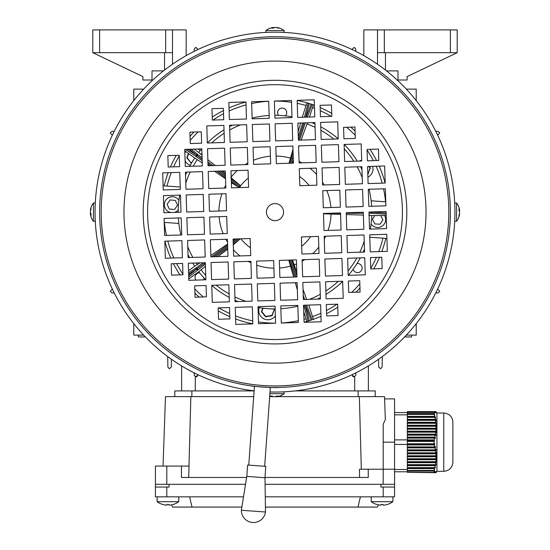 <?xml version="1.0" encoding="UTF-8"?>
<svg xmlns="http://www.w3.org/2000/svg" width="550" height="550" viewBox="0 0 550 550"><rect width="100%" height="100%" fill="white"/><g stroke="black" fill="none" stroke-linecap="round" stroke-linejoin="round"><path stroke-width="0.82" d="M138.407 335.115L138.407 336.937L145.392 336.937M411.592 335.115L411.592 336.937L404.607 336.937M435.765 131.299L438.096 131.354L439.752 132.901L438.103 134.771L437.47 134.784M435.765 292.937L438.096 292.882L439.752 291.335L438.103 289.472L437.47 289.451M382.305 356.558L382.119 367.056L380.6 368.727L378.703 367.063L378.551 359.274M406.34 335.115L416.212 335.115L416.212 323.634M416.212 100.609L416.212 89.127L406.34 89.127M397.994 80.781L397.994 70.902L386.513 70.902L397.994 70.902L397.994 80.011L407.103 80.011L407.103 76.594L457.215 52.683L377.493 52.683L377.493 29.906L457.215 29.906L457.215 52.683M152.006 80.781L152.006 70.902L163.488 70.902L152.006 70.902L152.006 80.011L142.897 80.011L142.897 76.594L92.785 52.683L92.785 29.906L172.507 29.906L172.507 52.683L92.785 52.683M133.787 100.609L133.787 89.127L143.66 89.127M171.449 359.274L171.297 367.063L169.4 368.727L167.881 367.056L167.695 356.558M143.66 335.115L133.787 335.115L133.787 323.634M352.337 49.651L352.351 49.019L354.214 47.362L355.768 49.026L355.822 51.356M112.53 134.784L111.897 134.771L110.248 132.901L111.904 131.354L114.235 131.299M194.178 51.356L194.232 49.026L195.786 47.362L197.649 49.019L197.663 49.651M114.235 292.937L111.904 292.882L110.248 291.335L111.897 289.472L112.53 289.451M197.649 375.217L197.663 374.591L197.649 375.217L195.786 376.874L194.232 375.217L194.178 372.879M195.284 390.913L195.284 376.75A1.705 1.705 0 0 0 197.622 375.478M355.822 372.879L355.768 375.217L354.214 376.874L352.351 375.217L352.337 374.591L352.351 375.217A1.705 1.705 0 0 0 354.716 376.75L354.716 390.913M368.383 365.922L368.383 390.913M181.617 390.913L181.617 365.922M162.814 504.481L162.814 504.481A18.184 18.184 0 0 0 166.148 505.134L166.836 505.134L166.836 504.481A17.71 15.338 0 0 0 169.063 504.481L169.063 505.134L169.063 504.481L169.063 505.134L169.751 505.134A18.184 18.184 0 0 0 173.085 504.481L173.099 504.508A18.219 18.219 0 0 0 178.771 501.696L178.771 496.829M95.294 203.005L93.417 203.005L93.417 221.231L95.294 221.231M90.585 210.347L90.413 210.162A14.768 12.279 0 0 1 91.039 207.762A14.486 6.971 34.8 0 0 91.039 208.876A14.768 12.279 180 0 0 90.413 211.276L90.413 212.224A14.768 8.209 0 0 0 91.039 213.826A14.486 10.429 133.9 0 0 91.011 214.672A14.486 10.429 133.9 0 0 91.039 215.497A14.768 8.209 180 0 1 90.413 213.888L90.413 214.074M90.558 213.771A14.768 12.279 0 0 1 90.413 212.96L90.413 212.011M359.542 477.469L359.501 469.212L368.246 469.212L368.246 477.469L264.99 477.469M246.634 477.469L181.445 477.469L181.445 466.077L189.069 466.077L188.671 477.469M253.701 396.612L165.474 396.612L163.047 466.077M368.246 469.212L383.192 469.212L383.192 424.181L385.33 419.629L384.526 396.612L359.363 396.612L361.316 469.212M359.363 396.612L277.585 396.612M272.415 396.612L269.686 396.612M188.98 466.077L190.843 396.612M174.783 390.913L174.783 396.612L174.783 390.913L254.107 390.913M295.212 390.913L375.217 390.913L375.217 396.612M394.577 484.303L265.072 484.303L380.909 484.303L380.909 487.032L394.577 487.032L394.577 398.888L384.601 398.888M155.423 484.303L155.423 496.829L155.423 487.032L169.091 487.032L169.091 484.303L245.534 484.303L155.423 484.303L155.423 466.077L181.445 466.077M383.192 484.303L383.192 469.212L394.577 469.212M283.539 211.853A8.539 8.539 0 0 0 274.732 203.583A8.539 8.539 0 0 0 266.461 212.383A8.539 8.539 0 0 0 275.268 220.653A8.539 8.539 0 0 0 283.539 211.853M95.865 229.089L95.968 230.106M100.863 232.959L100.533 229.962M454.135 195.154L453.798 191.923M453.929 193.139L453.998 193.786M449.453 194.136L449.137 191.276M291.968 391.249L295.192 390.919M293.982 391.05L293.329 391.119M292.978 386.574L295.838 386.258M254.114 390.837A179.933 179.933 0 0 1 95.15 217.718A179.933 179.933 0 0 1 269.404 32.271A179.933 179.933 0 0 1 454.85 206.525A179.933 179.933 0 0 1 270.016 391.985M275.949 387.496L278.176 387.468C278.988 388.101 249.968 386.361 250.779 385.818L254.444 386.293L248.758 465.135M450.299 206.663A175.381 175.381 0 0 1 280.452 387.413A175.381 175.381 0 0 1 99.701 217.573A175.381 175.381 0 0 1 269.548 36.823A175.381 175.381 0 0 1 450.299 206.663A175.381 175.381 0 0 1 280.452 387.413A175.381 175.381 0 0 1 99.701 217.573M147.641 216.081A127.421 127.421 0 0 1 271.04 84.755A127.421 127.421 0 0 1 402.359 208.154A127.421 127.421 0 0 1 278.96 339.481A127.421 127.421 0 0 1 147.641 216.081M99.797 204.16L99.756 205.15M454.774 219.691L454.568 223.623M454.63 222.564L454.706 221.231L456.582 221.231L456.582 203.005L454.706 203.005M95.432 200.613L95.226 204.545M450.196 220.241L450.099 222.09M363.131 206.525L362.594 189.454L345.524 189.984L346.053 207.061L363.131 206.525M340.361 207.233L339.831 190.163L322.754 190.692L323.29 207.769L340.361 207.233M320.457 116.703L331.836 116.353L331.485 104.968L320.1 105.325L320.457 116.703M367.4 160.82L378.785 160.463L378.434 149.084L367.049 149.435L367.4 160.82M163.398 195.656L163.928 212.726L181.005 212.197L180.469 195.119L163.398 195.656M385.894 205.817L385.364 188.746L368.287 189.276L368.823 206.353L385.894 205.817M186.161 194.941L186.697 212.018L203.768 211.489L203.239 194.411L186.161 194.941M208.931 194.232L209.461 211.31L226.531 210.781L226.002 193.703L208.931 194.232M253.041 147.29L253.577 164.361L270.648 163.831L270.119 146.754L253.041 147.29M230.278 147.998L230.808 165.069L247.885 164.539L247.349 147.462L230.278 147.998M207.515 148.706L208.044 165.777L225.115 165.248L224.586 148.17L207.515 148.706M338.236 138.937L337.707 121.866L320.629 122.396L321.166 139.473L338.236 138.937M315.473 139.645L314.944 122.574L297.866 123.104L298.396 140.181L315.473 139.645M292.703 140.353L292.174 123.282L275.103 123.812L275.632 140.889L292.703 140.353M314.765 116.882L314.229 99.804L297.158 100.341L297.688 117.411L314.765 116.882M291.995 117.59L291.466 100.519L274.395 101.049L274.924 118.119L291.995 117.59M385.186 183.054L384.656 165.976L367.579 166.512L368.108 183.583L385.186 183.054M362.422 183.762L361.886 166.691L344.816 167.221L345.345 184.291L362.422 183.762M339.653 184.47L339.123 167.399L322.046 167.929L322.582 184.999L339.653 184.47M316.889 185.178L316.36 168.108L299.282 168.637L299.812 185.708L316.889 185.178M184.745 149.414L185.274 166.485L202.352 165.956L201.822 148.878L184.745 149.414M361.714 160.999L361.178 143.921L344.107 144.451L344.637 161.528L361.714 160.999M338.944 161.707L338.415 144.629L321.337 145.159L321.874 162.236L338.944 161.707M316.181 162.415L315.652 145.338L298.574 145.874L299.104 162.944L316.181 162.415M293.411 163.123L292.882 146.046L275.811 146.582L276.341 163.653L293.411 163.123M167.846 155.636L168.204 167.021L179.589 166.664L179.231 155.279L167.846 155.636M230.986 170.761L231.516 187.839L248.593 187.303L248.064 170.232L230.986 170.761M208.223 171.469L208.752 188.547L225.823 188.011L225.294 170.94L208.223 171.469M185.453 172.178L185.989 189.255L203.06 188.719L202.531 171.648L185.453 172.178M162.69 172.886L163.219 189.963L180.297 189.427L179.761 172.356L162.69 172.886M251.625 101.757L252.154 118.828L269.232 118.298L268.702 101.228L251.625 101.757M228.862 102.465L229.391 119.536L246.469 119.006L245.933 101.936L228.862 102.465M223.699 119.714L223.348 108.336L211.963 108.687L212.321 120.072L223.699 119.714M252.333 124.52L252.869 141.597L269.94 141.061L269.411 123.991L252.333 124.52M229.57 125.228L230.099 142.306L247.177 141.776L246.641 124.699L229.57 125.228M206.807 125.936L207.336 143.014L224.407 142.484L223.877 125.407L206.807 125.936M194.686 285.828L195.044 297.213L206.429 296.856L206.071 285.478L194.686 285.828M348.356 281.05L348.714 292.428L360.092 292.077L359.741 280.692L348.356 281.05M211.764 285.299L212.293 302.369L229.371 301.84L228.834 284.769L211.764 285.299M234.527 284.591L235.056 301.661L252.134 301.132L251.604 284.061L234.527 284.591M257.297 283.882L257.826 300.953L274.897 300.424L274.368 283.353L257.297 283.882M235.235 307.354L235.771 324.431L252.842 323.895L252.312 306.824L235.235 307.354M258.005 306.646L258.534 323.723L275.605 323.187L275.076 306.116L258.005 306.646M218.164 307.883L218.515 319.268L229.9 318.918L229.542 307.532L218.164 307.883M164.814 241.182L165.344 258.259L182.421 257.723L181.892 240.653L164.814 241.182M187.577 240.474L188.114 257.551L205.184 257.015L204.655 239.944L187.577 240.474M210.347 239.766L210.877 256.843L227.954 256.307L227.418 239.236L210.347 239.766M233.111 239.058L233.64 256.135L250.718 255.599L250.188 238.528L233.111 239.058M171.215 263.773L171.566 275.158L182.951 274.801L182.6 263.416L171.215 263.773M188.286 263.244L188.822 280.314L205.893 279.785L205.363 262.707L188.286 263.244M211.056 262.536L211.585 279.606L228.663 279.077L228.126 261.999L211.056 262.536M233.819 261.821L234.348 278.898L251.426 278.369L250.896 261.291L233.819 261.821M296.423 259.875L279.352 260.404L279.881 277.482L296.959 276.952L296.423 259.875M319.192 259.167L302.115 259.696L302.651 276.774L319.722 276.244L319.192 259.167M341.956 258.459L324.885 258.988L325.414 276.066L342.485 275.536L341.956 258.459M364.726 257.751L347.648 258.28L348.178 275.357L365.255 274.821L364.726 257.751M355.314 138.407L354.956 127.022L343.571 127.38L343.929 138.765L355.314 138.407M318.484 236.404L301.407 236.933L301.936 254.011L319.014 253.474L318.484 236.404M341.248 235.696L324.177 236.225L324.706 253.296L341.777 252.766L341.248 235.696M364.011 234.988L346.94 235.517L347.469 252.587L364.547 252.058L364.011 234.988M370.411 257.572L370.769 268.957L382.154 268.599L381.796 257.221L370.411 257.572M386.781 234.279L369.703 234.809L370.239 251.879L387.31 251.35L386.781 234.279M297.846 305.408L280.768 305.938L281.298 323.015L298.375 322.479L297.846 305.408M320.609 304.7L303.531 305.229L304.067 322.307L321.138 321.771L320.609 304.7M189.908 132.158L190.259 143.543L201.644 143.192L201.286 131.808L189.908 132.158M297.131 282.638L280.06 283.174L280.589 300.245L297.667 299.716L297.131 282.638M319.901 281.93L302.823 282.466L303.359 299.537L320.43 299.007L319.901 281.93M256.589 261.113L257.118 278.19L274.189 277.661L273.659 260.583L256.589 261.113M227.246 233.544L226.71 216.473L209.639 217.002L210.169 234.073L227.246 233.544M204.476 234.252L203.947 217.181L186.869 217.711L187.406 234.781L204.476 234.252M342.664 281.222L325.593 281.758L326.123 298.829L343.193 298.299L342.664 281.222M340.539 212.926L323.469 213.462L323.998 230.532L341.069 230.003L340.539 212.926M363.303 212.218L346.232 212.754L346.761 229.824L363.839 229.295L363.303 212.218M326.301 304.521L326.652 315.906L338.037 315.549L337.679 304.171L326.301 304.521M386.072 211.509L368.995 212.039L369.531 229.116L386.602 228.587L386.072 211.509M181.713 234.96L181.177 217.889L164.106 218.419L164.636 235.489L181.713 234.96M273.233 396.536L273.041 396.708A14.768 12.279 -90 0 1 270.641 396.076A14.486 6.971 -55.2 0 0 271.755 396.076A14.768 12.279 90 0 0 274.154 396.708L275.103 396.708A14.768 8.209 -90 0 0 276.712 396.076A14.486 10.429 43.9 0 0 277.551 396.11A14.486 10.429 43.9 0 0 278.376 396.076A14.768 8.209 90 0 1 276.767 396.708L276.959 396.708M269.892 393.704L284.109 393.704L284.109 391.827M276.657 396.564A14.768 12.279 -90 0 1 275.846 396.708L274.897 396.708M178.929 200.248A7.975 7.975 0 0 0 164.374 204.139A7.975 7.975 0 0 0 170.699 212.513M174.433 212.396A7.975 7.975 0 0 0 178.221 210.079M371.071 223.988A7.975 7.975 0 0 0 385.626 220.096A7.975 7.975 0 0 0 384.574 215.538M246.799 476.41L247.617 465.053L265.794 466.359L264.976 477.723L246.799 476.41L241.361 510.269A12.121 12.121 0 0 0 252.608 522.5A12.121 12.121 0 0 0 265.499 512.009L241.361 510.269M264.976 477.723L265.499 512.009M278.541 115.383A4.558 4.558 0 0 1 282.501 108.096A4.558 4.558 0 0 1 285.381 115.878M357.005 263.553A4.558 4.558 0 0 1 362.106 268.4A4.558 4.558 0 0 1 353.155 269.232M195.917 280.094A4.558 4.558 0 0 1 199.609 272.834M367.909 177.183A9.109 9.109 0 0 0 372.577 166.354M185.103 160.799A9.109 9.109 0 0 0 190.266 165.316M259.291 307.636A9.109 9.109 0 0 0 275.378 315.824M385.811 238.384A113.884 113.884 0 0 1 381.851 251.522M379.541 257.29A113.884 113.884 0 0 1 373.739 268.861M359.968 287.952A113.884 113.884 0 0 1 355.967 292.201M337.776 307.141A113.884 113.884 0 0 1 326.583 313.651M320.966 316.312A113.884 113.884 0 0 1 313.424 319.323M306.928 321.434A113.884 113.884 0 0 1 304.061 322.231M252.842 323.826A113.884 113.884 0 0 1 235.599 318.966M229.831 316.663A113.884 113.884 0 0 1 218.254 310.86M199.169 297.082A113.884 113.884 0 0 1 194.913 293.088M179.981 274.89A113.884 113.884 0 0 1 173.47 263.704M170.809 258.087A113.884 113.884 0 0 1 164.89 241.182M382.938 238.171A111.038 111.038 0 0 1 378.778 251.618M376.393 257.386A111.038 111.038 0 0 1 370.748 268.345M359.837 283.759A111.038 111.038 0 0 1 351.78 292.332M337.074 304.184A111.038 111.038 0 0 1 326.487 310.502M320.877 313.239A111.038 111.038 0 0 1 312.544 316.614M306.048 318.725A111.038 111.038 0 0 1 303.971 319.309M298.32 320.684A111.038 111.038 0 0 1 281.298 322.981M275.605 323.153A111.038 111.038 0 0 1 258.479 321.922M252.752 320.904A111.038 111.038 0 0 1 235.503 315.893M229.728 313.507A111.038 111.038 0 0 1 218.769 307.869M203.356 296.952A111.038 111.038 0 0 1 194.782 288.894M182.93 274.189A111.038 111.038 0 0 1 176.619 263.601M173.882 257.991A111.038 111.038 0 0 1 167.805 241.093M166.437 235.434A111.038 111.038 0 0 1 164.443 222.413M264.66 466.276L270.346 387.434M164.23 222.399L178.867 223.451M180.221 187.014L163.089 185.776M369.779 237.222L386.911 238.459M385.77 201.843L371.133 200.784M204.091 278.018A4.558 4.558 0 0 1 203.411 279.861M167.062 186.065A111.038 111.038 0 0 1 171.222 172.624M173.608 166.849A111.038 111.038 0 0 1 179.252 155.891M190.163 140.477A111.038 111.038 0 0 1 198.22 131.904M212.926 120.051A111.038 111.038 0 0 1 223.513 113.74M229.123 110.997A111.038 111.038 0 0 1 246.029 104.926M251.68 103.558A111.038 111.038 0 0 1 268.702 101.262M274.395 101.083A111.038 111.038 0 0 1 291.521 102.314M297.248 103.331A111.038 111.038 0 0 1 306.048 105.511M312.544 107.621A111.038 111.038 0 0 1 314.497 108.343M320.272 110.729A111.038 111.038 0 0 1 331.231 116.366M346.644 127.284A111.038 111.038 0 0 1 355.217 135.341M367.07 150.047A111.038 111.038 0 0 1 373.381 160.634M376.118 166.244A111.038 111.038 0 0 1 382.195 183.15M383.563 188.801A111.038 111.038 0 0 1 385.557 201.822M164.189 185.859A113.884 113.884 0 0 1 168.149 172.714M170.459 166.946A113.884 113.884 0 0 1 176.261 155.375M190.032 136.29A113.884 113.884 0 0 1 194.033 132.034M212.224 117.102A113.884 113.884 0 0 1 223.417 110.584M229.034 107.924A113.884 113.884 0 0 1 245.939 102.004M297.158 100.409A113.884 113.884 0 0 1 306.928 102.802M313.424 104.912A113.884 113.884 0 0 1 314.401 105.27M320.169 107.58A113.884 113.884 0 0 1 331.746 113.382M350.831 127.153A113.884 113.884 0 0 1 355.087 131.154M370.019 149.346A113.884 113.884 0 0 1 376.53 160.538M379.191 166.148A113.884 113.884 0 0 1 385.11 183.054M262.749 308.137L261.408 311.706L265.581 316.786L272.071 315.707L274.381 309.554L273.852 308.914M200.138 150.755A9.109 9.109 0 0 0 198.089 148.995M185.762 151.504A9.109 9.109 0 0 0 184.862 153.127M188.396 153.416L186.752 157.781L190.926 162.862L191.751 162.731M367.812 160.806A9.109 9.109 0 0 0 367.4 160.621M361.687 160.174A9.109 9.109 0 0 0 359.418 161.067M367.819 174.137L370.356 167.942L369.139 166.464M263.072 308.179L261.772 311.644L265.712 316.442L271.837 315.425L274.381 309.554M265.712 316.442L265.581 316.786M261.772 311.644L261.408 311.706M274.017 309.616L273.433 308.907M188.657 153.615L187.117 157.726L190.926 162.862M187.117 157.726L186.752 157.781M191.056 162.518L191.964 162.367M368.039 174.096L369.992 168.004L368.734 166.478M369.992 168.004L370.356 167.942M374.853 215.538L372.426 219.202L374.777 223.912L380.022 224.235L382.924 219.842L380.779 215.538M175.326 200.393L170.081 199.952L167.083 204.277L169.324 209.034L174.57 209.468L177.567 205.15L175.326 200.393M434.081 441.43L434.576 440.626L407.33 440.626L407.33 441.43L434.081 441.43L434.087 442.166L434.06 443.788L407.33 443.788L407.33 444.936L434.184 444.936L434.775 444.366L434.479 443.382L434.06 443.788M434.184 444.936L434.706 446.909L407.33 446.909L407.33 447.893L434.94 447.893L435.559 447.329L435.318 446.339L434.706 446.909M434.94 447.893L435.346 449.866L407.33 449.866L407.33 450.856L435.518 450.856L436.15 450.285L435.978 449.295L435.346 449.866M435.518 450.856L435.786 452.829L407.33 452.829L407.33 453.812L435.889 453.812L436.542 453.241L436.432 452.258L435.786 452.829M435.889 453.812L436.019 455.785L407.33 455.785L407.33 456.768L436.047 456.768L436.707 456.204L436.672 455.214L436.019 455.785M436.047 456.768L436.033 458.741L407.33 458.741L407.33 459.731L435.985 459.731L436.638 459.161L436.686 458.178L436.033 458.741M435.985 459.731L435.82 461.704L407.33 461.704L407.33 462.688L435.703 462.688L436.473 461.134L435.82 461.704M435.703 462.688L435.401 464.661L407.33 464.661L407.33 465.651L435.222 465.651L436.033 464.09L435.401 464.661M435.222 465.651L434.789 467.617L407.33 467.617L407.33 468.607L434.541 468.607L435.401 467.053L434.789 467.617M434.541 468.607L434.053 470.518L407.33 470.518L407.33 470.993L434.266 470.993L434.576 470.009L434.053 470.518M434.081 471.178L434.067 472.354L407.33 472.354L407.33 471.178L434.266 470.993M407.33 472.354L434.184 472.684L434.775 471.543L434.067 472.354M434.184 472.684L434.94 472.684L435.559 471.543L434.706 472.684M434.94 472.684L435.518 472.684L436.15 471.543L435.346 472.684M435.518 472.684L436.542 471.543L435.786 472.684M435.889 472.684L436.707 471.543L436.019 472.684M436.047 472.684L436.941 471.144M407.33 441.43L407.33 443.788M434.039 470.401L407.33 470.518M407.33 465.651L407.33 467.617M407.33 468.607L407.33 470.401M407.33 462.688L407.33 464.661M407.33 459.731L407.33 461.704M407.33 456.768L407.33 458.741M407.33 453.812L407.33 455.785M407.33 450.856L407.33 452.829M407.33 447.893L407.33 449.866M407.33 444.936L407.33 446.909M435.703 421.637L435.621 421.046M435.848 419.244L436.033 420.234M407.33 414.418L434.184 414.418L434.775 414.982L434.479 413.999L407.33 413.999L407.33 417.374L434.94 417.374L435.559 417.945L435.401 417.278M436.686 412.782L436.033 411.641L436.638 412.782M435.985 411.641L436.349 412.782M436.473 412.782L435.82 411.641M435.703 411.641L435.222 411.641L435.848 412.782M436.033 412.782L435.401 411.641M435.222 411.641L434.541 411.641L435.146 412.782M435.401 412.782L434.789 411.641M434.541 411.641L407.33 411.641L407.33 412.418L434.081 412.418L434.266 412.782M434.039 411.641L407.33 411.757M434.576 412.782L434.053 411.757M434.081 412.418L434.067 413.593L407.33 413.593L407.33 413.999M407.33 412.418L407.33 413.593M407.33 444.366L434.775 444.366M407.33 447.329L435.559 447.329M407.33 450.285L436.15 450.285M407.33 453.241L436.542 453.241M407.33 456.204L436.707 456.204M407.33 459.161L436.638 459.161M407.33 462.117L436.349 462.117M407.33 465.08L435.848 465.08M407.33 468.036L435.146 468.036M434.479 413.999L434.067 413.593M434.184 414.418L434.706 416.391L407.33 416.391M434.706 416.391L435.318 416.955L407.33 416.955M434.94 417.374L435.346 419.348L407.33 419.348L407.33 420.331L435.518 420.331L436.15 420.901L435.978 419.918L407.33 419.918M407.33 417.374L407.33 419.348M435.978 419.918L435.346 419.348M435.518 420.331L435.786 422.304L407.33 422.304L407.33 423.294L435.889 423.294L436.542 423.864L436.432 422.874L407.33 422.874M407.33 420.331L407.33 422.304M436.432 422.874L435.786 422.304M435.889 423.294L436.019 425.267L407.33 425.267L407.33 426.25L436.047 426.25L436.707 426.821L436.672 425.831L407.33 425.831M407.33 423.294L407.33 425.267M436.672 425.831L436.019 425.267M436.047 426.25L436.033 428.223L407.33 428.223L407.33 429.206L435.985 429.206L436.638 429.777L436.686 428.794L407.33 428.794M407.33 426.25L407.33 428.223M436.686 428.794L436.033 428.223M435.985 429.206L435.82 431.179L407.33 431.179L407.33 432.169L435.703 432.169L436.349 432.74L436.473 431.75L407.33 431.75M407.33 429.206L407.33 431.179M436.473 431.75L435.82 431.179M435.703 432.169L435.401 434.143L407.33 434.143L407.33 435.126L435.222 435.126L435.848 435.696L436.033 434.713L407.33 434.713M407.33 432.169L407.33 434.143M436.033 434.713L435.401 434.143M435.222 435.126L434.789 437.099L407.33 437.099L407.33 438.089L434.541 438.089L435.146 438.652L435.401 437.669L407.33 437.669M407.33 435.126L407.33 437.099M435.401 437.669L434.789 437.099M434.541 438.089L434.039 439.883L407.33 439.883L407.33 440.626M407.33 438.089L407.33 439.883L394.577 439.883M434.039 439.883L407.33 440.117M434.576 440.626L434.046 440.117M407.33 471.769L394.577 471.769M407.33 469.501L394.577 469.501M452.884 425.081L452.884 459.243M452.884 442.166L452.884 462.206C452.348 467.741 449.309 470.779 443.774 471.316L443.774 413.009C449.309 413.552 452.348 416.584 452.884 422.118L452.884 442.166M443.774 413.009L436.941 413.009L436.941 471.316L443.774 471.316M407.33 444.441L394.577 444.441M407.33 414.824L394.577 414.824M407.33 412.555L394.577 412.555M188.671 275.571L196.384 269.184A1.141 0.935 -122.9 0 1 196.474 267.712L203.266 262.776M188.629 274.189L197.141 268.634L196.474 267.712L188.588 272.807M187.516 149.325L196.384 155.059A1.141 0.935 122.9 0 0 196.474 156.523L197.141 155.602L202.146 159.239M202.139 159.129L196.384 155.059L197.141 155.602L197.863 154.612L202.097 157.692M302.225 117.274L306.941 102.754L313.438 104.864L309.485 117.047M231.289 180.414L239.718 186.539L238.927 187.371L231.357 182.717M239.718 186.539A43.581 43.581 0 0 1 239.766 186.471L231.282 180.304M230.808 177.554L240.316 185.46L239.766 186.471M288.998 163.261L292.985 149.407M293.37 161.741L292.854 163.137M239.346 187.591A43.278 43.278 0 0 1 248.304 178.056M299.53 176.468A43.278 43.278 0 0 1 309.059 185.426M386.196 215.538L371.738 215.511A96.8 96.8 0 0 1 370.301 229.096A96.8 96.8 0 0 0 371.738 215.511L368.754 215.27M364.451 249.109A96.8 96.8 0 0 1 363.158 252.099A96.8 96.8 0 0 0 364.451 249.109M360.298 257.888A96.8 96.8 0 0 1 348.294 275.351A96.8 96.8 0 0 0 360.298 257.888M342.671 281.339A96.8 96.8 0 0 1 325.985 294.401A96.8 96.8 0 0 0 342.671 281.339M320.389 297.619A96.8 96.8 0 0 1 317.481 299.097A96.8 96.8 0 0 0 320.389 297.619M292.442 259.999L296.801 272.023M303.043 289.382L306.653 299.434M363.392 215.105L346.287 214.576M340.587 214.404L323.476 213.778M310.654 236.644A43.278 43.278 0 0 1 301.696 246.18M250.47 247.775A43.278 43.278 0 0 1 240.941 238.817M293.638 277.056L288.764 260.116M240.268 238.837L233.289 244.75M233.152 240.336L235.242 238.989M297.866 306.178A96.8 96.8 0 0 1 280.857 308.743A96.8 96.8 0 0 0 297.866 306.178M275.165 308.921A96.8 96.8 0 0 1 258.026 307.423A96.8 96.8 0 0 0 275.165 308.921M238.006 301.572A96.8 96.8 0 0 1 235.015 300.279A96.8 96.8 0 0 0 238.006 301.572M229.233 297.413A96.8 96.8 0 0 1 211.764 285.409A96.8 96.8 0 0 0 229.233 297.413M198.729 271.721A96.8 96.8 0 0 0 205.782 279.785A96.8 96.8 0 0 1 198.729 271.721L205.473 266.31M297.357 289.829L295.281 282.7M227.728 249.074L217.986 256.623M188.519 270.724L194.728 266.221A96.8 96.8 0 0 1 192.713 263.106A96.8 96.8 0 0 0 194.741 266.241L199.946 262.879M189.502 257.503A96.8 96.8 0 0 1 188.018 254.602A96.8 96.8 0 0 0 189.502 257.503M180.936 234.988A96.8 96.8 0 0 1 178.379 217.972A96.8 96.8 0 0 0 180.936 234.988M178.2 212.279A96.8 96.8 0 0 1 179.699 195.147A96.8 96.8 0 0 0 178.2 212.279M185.549 175.127A96.8 96.8 0 0 1 186.842 172.136A96.8 96.8 0 0 0 185.549 175.127M194.741 157.994A96.8 96.8 0 0 0 189.702 166.347A96.8 96.8 0 0 1 194.741 157.994L202.256 162.931M210.836 255.468L227.569 244.076M225.541 178.778L214.514 171.277M198.729 152.515A96.8 96.8 0 0 1 201.706 148.885A96.8 96.8 0 0 0 198.729 152.515L202.022 155.251M207.329 142.897A96.8 96.8 0 0 1 224.015 129.834A96.8 96.8 0 0 0 207.329 142.897M229.611 126.617A96.8 96.8 0 0 1 232.519 125.139A96.8 96.8 0 0 0 229.611 126.617M252.134 118.058A96.8 96.8 0 0 1 269.143 115.493A96.8 96.8 0 0 0 252.134 118.058M274.835 115.321A96.8 96.8 0 0 1 291.974 116.82A96.8 96.8 0 0 0 274.835 115.321M207.859 159.775L215.318 165.55M222.386 171.029L225.369 173.339M298.134 131.739L300.671 123.014M311.994 122.664A96.8 96.8 0 0 1 314.985 123.963A96.8 96.8 0 0 0 311.994 122.664M320.767 126.823A96.8 96.8 0 0 1 338.236 138.827A96.8 96.8 0 0 0 320.767 126.823M344.218 144.451A96.8 96.8 0 0 1 357.287 161.136A96.8 96.8 0 0 0 344.218 144.451M360.498 166.733A96.8 96.8 0 0 1 361.982 169.634A96.8 96.8 0 0 0 360.498 166.733M369.064 189.255A96.8 96.8 0 0 1 371.621 206.264A96.8 96.8 0 0 0 369.064 189.255M307.374 122.808L301.159 140.092M299.09 145.853L298.616 147.173M308.791 305.064L313.438 319.371L306.941 321.482L303.731 311.603M198.742 271.748L188.781 278.988M194.728 158.022L184.786 150.803M198.742 152.494L194.102 149.119M377.664 211.771L372.144 212.073A1.141 0.935 -93.1 0 0 372.13 211.942M369.002 212.163L372.144 212.163A1.141 0.935 93.1 0 1 371.209 213.297L369.036 213.297M189.413 149.27L196.439 154.983A1.141 0.935 -50.9 0 1 197.863 154.612L191.221 149.208M205.294 262.714L196.439 269.252A1.141 0.935 50.9 0 0 197.863 269.624L197.189 268.702L205.363 262.762M459.415 213.888L459.587 214.074A14.768 12.279 180 0 1 458.961 216.473A14.486 6.971 -145.2 0 0 458.961 215.359A14.768 12.279 0 0 0 459.587 212.96L459.587 212.011A14.768 8.209 180 0 0 458.961 210.409A14.486 10.429 -46.1 0 0 458.989 209.564A14.486 10.429 -46.1 0 0 458.961 208.746A14.768 8.209 0 0 1 459.587 210.347L459.587 210.162M459.442 210.464A14.768 12.279 180 0 1 459.587 211.276L459.587 212.224M157.128 496.829L157.128 501.696A18.219 18.219 0 0 0 162.8 504.508A18.219 18.219 0 0 1 157.128 501.696L178.771 501.696M169.063 505.134L169.063 504.481A17.71 15.338 -0 0 1 166.836 504.481L166.836 505.134L166.836 504.481M164.532 52.683L164.532 70.084M172.507 52.683L172.507 64.226M186.168 55.639L186.168 29.906L172.507 29.906M380.249 505.134A18.184 18.184 0 0 1 376.915 504.481A18.184 18.184 0 0 0 380.249 505.134L380.937 505.134L380.937 504.481A17.71 15.338 0 0 0 382.051 504.508A17.71 15.338 0 0 0 383.164 504.481L383.164 505.134L383.852 505.134A18.184 18.184 0 0 0 387.186 504.481L387.2 504.508A18.219 18.219 0 0 0 392.872 501.696L371.229 501.696L371.229 496.829M392.872 501.696L392.872 496.829M371.229 501.696A18.219 18.219 0 0 0 376.901 504.508L376.915 504.481M380.937 505.134L380.937 504.481M383.164 504.481L383.164 505.134L383.164 504.481L383.164 505.134L383.164 504.481L383.164 505.134L383.852 505.134M377.493 64.226L377.493 52.683M377.493 29.906L363.832 29.906L363.832 55.639M385.467 70.084L385.467 52.683M155.423 496.829L243.519 496.829M265.265 496.829L394.577 496.829L394.577 487.032M171.463 504.879L172.728 507.079L192.039 507.079L189.585 496.829M360.415 496.829L357.961 507.079L377.272 507.079L378.538 504.879M192.039 507.079L241.876 507.079M265.423 507.079L357.961 507.079M284.109 32.416L284.109 30.532L265.891 30.532L265.891 32.416M276.767 27.699L276.959 27.527A14.768 12.279 90 0 1 279.359 28.16A14.486 6.971 124.8 0 0 278.245 28.16A14.768 12.279 -90 0 0 275.846 27.527L274.897 27.527A14.768 8.209 90 0 0 273.288 28.16A14.486 10.429 -136.1 0 0 272.449 28.133A14.486 10.429 -136.1 0 0 271.624 28.16A14.768 8.209 -90 0 1 273.233 27.527L273.041 27.527M273.343 27.679A14.768 12.279 90 0 1 274.154 27.527L275.103 27.527M91.039 213.888L90.413 213.888M191.867 390.913L191.867 396.612M358.132 390.913L358.132 396.612M166.808 466.077L166.808 484.303M383.192 442.166L394.577 442.166M448.724 206.711A173.807 173.807 0 0 1 280.404 385.846A173.807 173.807 0 0 1 101.276 217.525A173.807 173.807 0 0 1 269.596 38.397A173.807 173.807 0 0 1 448.724 206.711M425.961 207.419A151.03 151.03 0 0 1 279.696 363.076A151.03 151.03 0 0 1 124.039 216.817A151.03 151.03 0 0 1 270.304 61.16A151.03 151.03 0 0 1 425.961 207.419M406.746 208.017A131.814 131.814 0 0 1 279.097 343.867A131.814 131.814 0 0 1 143.254 216.219A131.814 131.814 0 0 1 270.903 80.369A131.814 131.814 0 0 1 406.746 208.017M95.15 217.718A179.933 179.933 0 0 1 269.404 32.271A179.933 179.933 0 0 1 454.85 206.525M276.767 396.082L276.767 396.708M309.279 103.51L305.656 117.164M231.186 177.079A56.107 56.107 0 0 1 237.298 170.562M245.128 164.622A56.107 56.107 0 0 1 247.837 163.027M253.447 160.318A56.107 56.107 0 0 1 270.414 156.2M276.1 156.021A56.107 56.107 0 0 1 290.434 158.18M299.056 161.432A56.107 56.107 0 0 1 301.861 162.862M310.042 168.3A56.107 56.107 0 0 1 316.553 174.419M322.493 182.249A56.107 56.107 0 0 1 324.094 184.958M326.803 190.568A56.107 56.107 0 0 1 330.921 207.529M218.907 211.014A56.107 56.107 0 0 1 221.959 193.827M224.311 188.059A56.107 56.107 0 0 1 225.741 185.261M364.203 241.141A93.809 93.809 0 0 1 359.81 252.209M356.826 257.998A93.809 93.809 0 0 1 348.04 270.978M338.284 281.359A93.809 93.809 0 0 1 325.875 290.929M320.286 294.271A93.809 93.809 0 0 1 309.512 299.344M331.072 214.108A56.107 56.107 0 0 1 328.041 230.409M325.689 236.177A56.107 56.107 0 0 1 324.259 238.975M318.814 247.163A56.107 56.107 0 0 1 312.702 253.674M304.872 259.614A56.107 56.107 0 0 1 302.163 261.209M296.553 263.924A56.107 56.107 0 0 1 294.222 264.832M290.434 266.062A56.107 56.107 0 0 1 279.586 268.036M273.9 268.214A56.107 56.107 0 0 1 256.712 265.162M250.944 262.804A56.107 56.107 0 0 1 248.139 261.381M239.958 255.936A56.107 56.107 0 0 1 233.447 249.817M227.508 241.986A56.107 56.107 0 0 1 225.906 239.284M223.197 233.667A56.107 56.107 0 0 1 219.079 216.707M245.981 301.324A93.809 93.809 0 0 1 234.912 296.931M229.123 293.941A93.809 93.809 0 0 1 216.143 285.161M205.755 275.406A93.809 93.809 0 0 1 201.004 269.775M197.299 264.681A93.809 93.809 0 0 1 196.185 262.996M192.844 257.4A93.809 93.809 0 0 1 187.77 246.627M185.797 183.102A93.809 93.809 0 0 1 190.19 172.033M193.174 166.244A93.809 93.809 0 0 1 197.299 159.562M201.004 154.461A93.809 93.809 0 0 1 201.96 153.257M211.716 142.876A93.809 93.809 0 0 1 224.125 133.306M229.714 129.965A93.809 93.809 0 0 1 240.488 124.891M306.969 123.929A93.809 93.809 0 0 1 315.088 127.311M320.877 130.295A93.809 93.809 0 0 1 333.857 139.074M344.245 148.83A93.809 93.809 0 0 1 353.815 161.239M357.156 166.836A93.809 93.809 0 0 1 362.23 177.609M386.155 214.122L371.209 213.297L371.209 212.163L386.114 212.933M371.209 211.97L368.995 212.073M363.337 213.297L346.246 213.297M340.553 213.297L328.584 213.297M306.061 117.15L311.107 104.108M290.943 163.199L293.198 156.241M298.423 140.181L304.033 122.911M303.937 122.918L298.389 139.989M293.191 155.987L290.847 163.199M312.235 104.473L307.354 117.116M305.236 122.877L299.626 140.14M293.308 159.603L292.146 163.164M289.637 163.24L293.088 152.625M298.286 136.627L302.727 122.953M304.418 117.205L308.144 103.146M225.452 176.069L218.68 171.146M211.159 165.681L207.969 163.364M207.969 163.474L211.014 165.688M218.536 171.146L225.459 176.179M207.921 161.927L213.015 165.626M220.536 171.084L225.411 174.632M231.241 178.867L240.316 185.46M238.927 187.371L231.33 181.851M225.5 177.616L216.679 171.208M209.158 165.743L208.017 164.911M202.187 160.676L185.426 149.394M238.061 238.906L233.214 242.426M227.645 246.469L213.482 256.761M213.634 256.754L227.645 246.572M233.221 242.529L238.212 238.899M211.461 256.822L227.604 245.094M233.173 241.044L236.039 238.968M240.233 238.837L233.262 243.904M227.693 247.947L215.662 256.692M205.404 264.137L188.719 277.062M305.154 305.181L309.279 320.726M311.107 320.127L305.326 305.174M290.531 260.061L296.031 276.98M296.12 276.973L290.62 260.054M308.144 321.09L303.937 305.216M297.186 284.212L296.677 282.659M294.841 277.014L289.348 260.095M291.803 260.019L296.918 275.756M303.222 295.151L304.631 299.496M306.584 305.133L312.235 319.763M458.961 210.347L459.587 210.347M165.674 52.683L165.674 29.906M99.619 52.683L99.619 29.906M384.326 52.683L384.326 29.906M450.381 52.683L450.381 29.906M166.808 496.829L166.808 487.032M383.192 496.829L383.192 487.032M273.233 28.153L273.233 27.527M93.417 203.005A14.802 14.802 0 0 0 90.392 210.279M90.392 213.957A14.802 14.802 0 0 0 93.417 221.231M91.011 213.771L90.379 213.771M269.734 395.869A14.802 14.802 0 0 0 273.164 396.722M276.836 396.722A14.802 14.802 0 0 0 284.109 393.704M276.657 396.11L276.657 396.736M436.941 413.188L436.054 411.641M456.582 221.231A14.802 14.802 0 0 0 459.607 213.957M459.607 210.279A14.802 14.802 0 0 0 456.582 203.005M458.989 210.464L459.621 210.464M284.109 30.532A14.802 14.802 0 0 0 276.836 27.514M273.164 27.514A14.802 14.802 0 0 0 265.891 30.532M273.343 28.126L273.343 27.5"/></g></svg>
